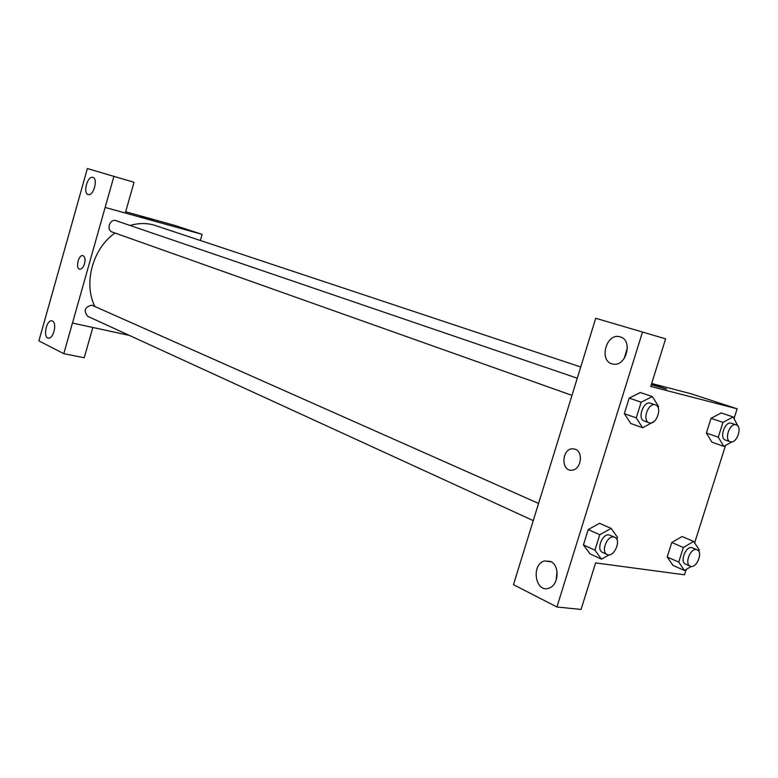 <?xml version="1.0" encoding="UTF-8"?>
<svg xmlns="http://www.w3.org/2000/svg" width="778" height="778" viewBox="0 0 778 778"><rect width="100%" height="100%" fill="white"/><g stroke="black" fill="none" stroke-linecap="round" stroke-linejoin="round"><path stroke-width="1.17" d="M92.825 327.48L84.228 357.773L63.796 353.669L38.9 340.881L87.369 168.554L113.919 176.373L105.137 207.434L125.307 213.026L134.03 182.295L113.919 176.373M125.666 211.752L174.389 225.309L202.124 234.353L200.374 240.451M129.284 335.376L72.451 323.055L63.796 353.669M52.457 321.022L51.766 320.828C46.262 319.768 42.78 337.963 48.469 338.129C53.488 339.101 57.28 322.841 52.457 321.022M141.304 217.072L153.441 220.553L141.304 217.072M72.48 323.074L105.137 207.434M105.166 207.444L202.124 234.353M153.529 220.563L140.351 216.722M87.369 168.554L134.03 182.295M92.913 177.403L92.883 177.394C87.525 175.439 82.604 193.498 88.206 194.549C93.486 196.426 98.398 178.59 92.913 177.403M84.53 263.723C83.324 267.399 81.719 269.227 79.726 269.198C75.223 268.721 78.5 254.445 82.847 255.622C84.958 256.565 85.512 259.259 84.53 263.723M82.847 255.622L82.847 255.622C78.5 254.445 75.223 268.721 79.735 269.198M538.619 503.463L91.872 305.19C84.734 306.96 83.353 310.665 87.729 316.325L533.309 520.647M577.286 378.215L115.844 220.621C109.679 218.618 106.022 230.162 112.227 232.038L571.986 395.37M580.748 366.983L153.762 225.007C146.099 222.936 138.212 223.092 130.091 225.474M114.998 233.03C92.699 248.454 83.227 283.211 94.838 306.415M581.322 365.135L513.47 584.657L556.922 606.976L642.492 332.041L595.705 318.27L581.322 365.135M651.672 383.486L691.059 393.765L737.155 408.8L734.062 418.535M575.224 449.207C583.733 451.93 581.001 469.854 572.005 470.184C560.899 471.74 561.502 448.78 572.53 448.76L575.224 449.207L572.53 448.76C561.502 448.78 560.909 471.74 572.015 470.184M550.542 561.434C559.936 565.256 558.905 585.105 549.112 588.071C535.488 593.682 530.625 564.488 544.474 560.957L550.542 561.434M620.192 336.893C633.35 340.093 626.134 367.197 612.976 364.036C598.467 362.003 605.926 332.546 619.881 336.806L620.192 336.893M557.019 571.315L556.144 580.31M627.389 347.581L624.238 358.502M595.705 318.27L665.618 338.848L650.748 386.442L737.155 408.8M665.618 338.848L642.492 332.041M556.922 606.976L581.069 609.446L595.608 562.912L684.504 574.796L686.206 569.447M590.055 553.848L583.432 544.921L588.217 529.565L599.556 523.293L588.217 529.565L583.432 544.921L594.927 550.202L599.76 534.729L611.129 528.398L617.576 537.442L616.905 539.592M678.717 562.105L667.203 557.019L671.784 542.509L682.073 536.509L671.784 542.509L667.203 557.019L672.951 565.382L684.436 570.507L678.717 562.105L683.347 547.488L693.655 541.43L699.266 549.92L698.809 551.339M711.948 442.186L706.385 433.025L711.024 418.34L721.177 412.943M630.744 423.475L624.335 413.663L629.188 398.103L640.372 392.511M725.543 445.424L694.628 542.888M651.458 384.157L665.9 388.942L651.293 384.711M666.62 389.039L651.458 384.167M732.059 441.855L723.803 446.377L718.279 437.178L722.966 422.376L733.139 416.94L738.351 426.821M736.241 424.866L731.164 423.164C724.814 421.122 719.008 438.315 725.446 440.066L730.25 441.739C736.591 444.394 742.883 426.665 736.241 424.866L735.988 424.788C729.647 422.746 723.822 439.988 730.25 441.739M723.803 446.377L711.928 442.176M718.279 437.178L706.385 433.025L711.024 418.34L721.177 412.962L733.139 416.94M722.966 422.376L711.024 418.34M691.224 566.442L684.436 570.507M697.156 549.803L691.71 547.586C685.554 546.166 679.651 562.047 685.544 564.128L690.203 566.18C696.242 569.292 703.545 552.088 697.156 549.803L696.388 549.579C690.232 548.179 684.3 564.099 690.203 566.18M683.347 547.488L671.784 542.509M693.655 541.43L682.082 536.528M653.831 421.686L642.609 427.744L636.248 417.893L641.14 402.207L652.363 396.566L658.587 406.505L658.188 407.798M655.455 404.91L650.291 403.16C643.212 400.913 637.104 419.031 644.262 421.044L649.085 422.755C656.185 425.751 662.885 406.991 655.455 404.91L655.134 404.813C648.055 402.566 641.918 420.742 649.085 422.755M642.609 427.744L630.715 423.465M636.248 417.893L624.335 413.663L629.188 398.103L640.372 392.53L652.363 396.566M641.14 402.207L629.188 398.103M609.125 554.831L601.511 559.168L594.927 550.202M614.727 537.258L609.096 534.904C602.269 533.358 596.006 549.949 602.493 552.37L607.151 554.5C613.881 558.059 621.836 539.942 614.727 537.258L613.774 536.985C606.947 535.439 600.655 552.079 607.151 554.5M601.511 559.168L590.035 553.839M599.76 534.729L588.217 529.565M611.129 528.398L599.556 523.312M544.474 560.957L551.31 561.852"/></g></svg>
